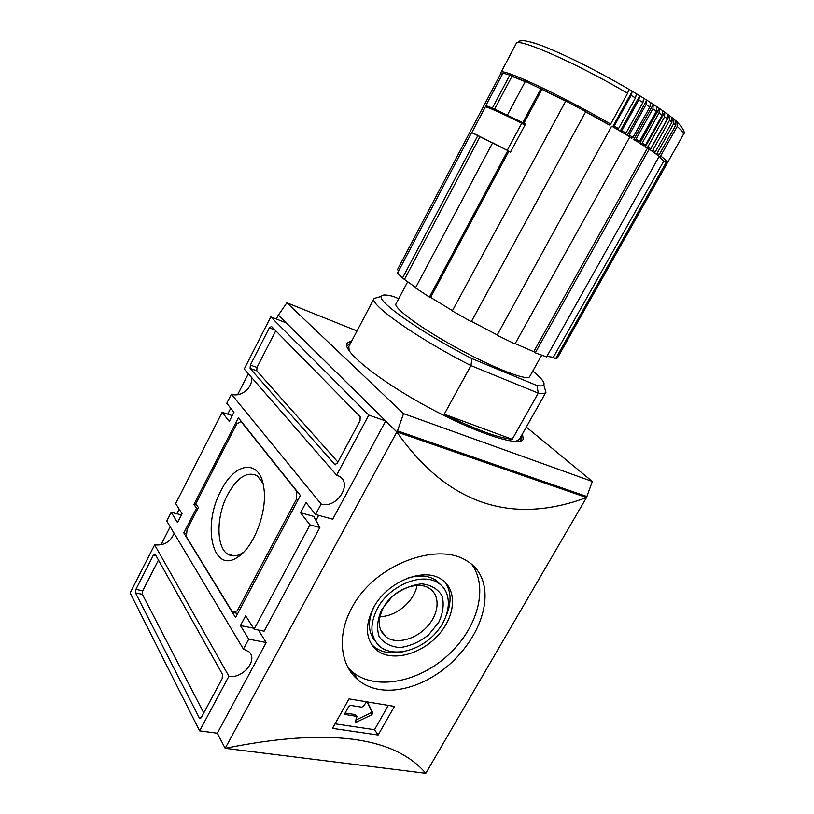 <?xml version="1.0" encoding="UTF-8"?>
<svg xmlns="http://www.w3.org/2000/svg" width="814" height="814" viewBox="0 0 814 814"><rect width="100%" height="100%" fill="white"/><g stroke="black" fill="none" stroke-linecap="round" stroke-linejoin="round"><path stroke-width="1.22" d="M262.942 483.241L257.285 475.864C247.344 470.95 237.495 477.136 227.737 494.454C216.137 515.964 215.913 547.557 227.981 554.283C232.346 556.868 237.301 556.349 242.867 552.706L243.569 552.218M221.113 490.466C235.114 461.68 260.338 458.567 263.828 487.932C267.582 510.917 254.151 546.855 238.064 556.868C212.658 575.193 201.658 525.305 221.113 490.466M296.418 499.379L237.261 610.815L232.672 612.423L186.406 536.741L187.057 529.568L198.382 507.529L195.848 503.632L236.803 423.809L241.036 421.52L296.825 491.432L296.418 499.379L298.077 499.857M237.729 613.461L232.672 612.423M238.95 611.172L237.261 610.815M238.37 417.786L300.397 495.492L235.551 617.572L183.822 532.926L196.489 508.251L193.966 504.365L238.37 417.786M196.805 505.107L193.966 504.365M197.833 508.597L196.489 508.251M186.681 533.628L183.822 532.926M203.765 712.952L142.379 594.322L142.745 590.811L158.506 559.991M222.476 674.348L222.161 678.561L201.475 717.246L199.756 718.355L199.247 717.806L135.531 592.918L135.907 589.387L153.429 555.046L154.996 553.917L222.476 674.348M337.902 462.108L256.776 370.797L257.01 367.429L275.753 330.789M271.52 326.475L360.154 416.687L360.042 420.706L337.322 463.197L334.839 464.57L250.102 368.437L250.346 365.069L269.342 327.818L271.52 326.475M521.062 436.335L520.899 440.954M346.703 345.981L350.498 343.335M522.486 433.821L523.178 439.224C519.729 447.385 475.641 433.17 426.719 406.451C377.757 379.812 341.921 350.447 346.927 343.132L351.841 340.781M228.887 676.22L199.623 730.86L217.307 733.211L266.219 642.511L248.738 639.163L243.417 649.094L248.891 651.719C258.557 659.676 242.592 679.202 228.887 676.22L154.64 544.851C164.072 545.767 170.564 541.91 174.115 533.282M243.417 649.094L166.778 521.021L171.225 512.311L177.513 522.608L182.041 513.766L175.671 503.561L222.151 412.322L229.263 421.438L233.954 412.271L226.77 403.266L231.4 394.169C241.005 397.853 253.714 386.996 251.333 377.197M336.62 475.132L244.22 369.017L270.787 316.86L368.803 415.079L336.62 475.132L339.092 476.21C353.184 483.496 336.508 509.238 321.143 504.039L231.4 394.169M231.99 416.107L231.054 415.191L222.151 412.322M319.851 527.523L313.716 516.381L300.529 512.749L309.981 524.867L319.851 527.523L264.102 631.186L254.08 629.202L309.981 524.867M199.623 730.86L130.138 592.948L154.64 544.851M266.219 642.511L258.394 630.056M253.419 628.133L240.425 625.549L248.738 639.163M368.803 415.079L385.694 421.001L332.712 519.22L315.547 514.468L305.993 502.492L300.529 512.749M254.08 629.202L245.665 615.71L240.425 625.549M315.944 520.431L318.681 515.333M321.143 504.039L315.547 514.468M385.694 421.001L286.111 322.822L270.787 316.86M181.451 514.916L171.225 512.311M526.302 427.055L592.338 481.481L586.507 497.527L396.876 431.949L278.368 315.13L286.864 302.777L403.561 413.644L397.456 430.871L225.173 748.32C327.075 727.736 393.956 736.06 425.814 773.3L225.173 748.32L217.307 733.2M592.338 481.481L403.561 413.644M357.01 330.942L286.864 302.777M587.057 496.591L397.456 430.871M278.368 315.13L396.774 431.919C450.234 508.231 515.771 523.768 586.589 497.547L586.507 497.527M425.814 773.3L586.528 497.496M378.134 735.011L394.434 706.41L349.023 698.89L332.499 728.377L378.134 735.011L374.501 729.7L388.258 705.514M352.065 607.417C336.579 634.93 340.15 665.486 358.272 680.066C384.32 701.841 432.397 686.528 460.683 653.011C489.468 619.851 494.525 576.658 466.198 560.5C437.26 541.921 374.644 564.153 352.065 607.417M471.754 564.336C488.878 587.677 477.431 628.51 447.944 655.25C418.681 682.213 375.549 690.852 352.706 672.14L348.178 667.785M345.116 713.013L355.352 714.621L356.929 716.544L355.352 714.621M355.555 720.217L370.624 713.013L371.611 711.263L367.165 702.156M366.402 702.024L363.461 706.216L361.711 707.183L350.61 705.392L348.84 706.369L344.943 713.318L345.004 714.458L356.532 716.371M367.613 702.329L372.822 713.003L371.825 714.753L356.451 722.12L355.006 721.825M356.929 716.544L355.189 722.099M335.042 723.839L374.501 729.7M278.276 315.099L276.282 319.007M248.331 373.748L237.647 394.668M230.728 408.221L227.717 414.123M179.182 509.188L176.852 513.746M170.207 526.76L160.948 544.892M373.585 607.559C387.128 581.735 423.585 566.931 441.168 579.202C457.57 589.326 455.759 615.883 438.288 635.062C421.082 654.436 392.083 662.148 377.055 650.488C365.567 640.374 364.407 626.058 373.585 607.559M445.004 582.152C451.251 591.259 451.719 602.319 446.398 615.333M403.459 651.638C391.89 654.242 382.265 652.757 374.582 647.181L371.296 644.118M407.967 578.032C418.874 574.796 428.072 575.437 435.561 579.965L441.524 585.551M375.305 641.218C367.735 632.102 367.45 620.37 374.45 606.054M377.431 608.424C389.631 585.205 422.446 571.896 438.258 583.028C452.879 592.154 451.251 615.954 435.561 633.18C420.116 650.569 394.129 657.488 380.626 647.11C370.207 638.003 369.149 625.111 377.431 608.424M381.807 609.421L392.429 596.275C401.841 589.092 411.589 584.951 421.703 583.862C430.993 584.91 437.769 588.888 442.043 595.817C444.261 603.968 443.152 612.82 438.715 622.354L428.459 634.991C419.485 641.981 410.032 646.163 400.112 647.537C390.791 646.886 383.791 643.202 379.1 636.507C376.475 628.377 377.37 619.352 381.807 609.421M383.465 607.539C392.704 589.977 417.602 579.944 429.568 588.532C440.466 595.482 439.255 613.38 427.431 626.373C415.781 639.489 396.235 644.657 386.029 636.955C378.001 630.036 377.147 620.237 383.465 607.539M417.033 585.439C414.499 601.18 395.797 616.931 379.924 616.534M398.697 298.707L393.671 296.53C386.365 294.536 382.265 294.485 381.4 296.357L374.094 298.463L348.84 346.489L349.135 350.844M544.535 387.454L545.919 392.317C545.075 393.549 542.521 393.823 538.258 393.121L537.016 385.561L471.896 358.598L470.95 365.588C417.572 338.522 368.966 304.182 374.033 298.596M512.23 439.295L538.258 393.121L470.95 365.588L444.251 414.224C475.549 429.599 498.209 437.963 512.23 439.295L444.251 414.224M489.713 108.242L489.825 108.028C494.607 109.269 506.491 114.652 525.468 124.176M492.674 142.765L507.814 150.61L429.395 297.09L415.476 287.871L492.674 142.765M429.395 297.09L430.616 297.415L508.882 151.272L510.49 152.116L525.539 124.033L523.911 123.209L542.012 89.398L565.679 101.231M487.667 107.458L488.38 107.031L485.836 105.627L492.399 108.048L523.911 123.209M489.825 108.028L487.952 106.919M612.739 126.719L632.274 91.28L628.856 89.255L627.594 93.305L610.663 124.074C558.75 94.007 500.498 67.074 500.915 72.527L516.147 43.651L519.546 41.046C522.842 40.629 523.117 40.049 532.977 42.654C560.49 50.773 628.591 86.65 662.413 110.501L662.23 115.11L645.431 145.207L642.215 143.132L640.872 143.895L639.763 143.427L644.047 145.95L645.431 145.207M542.012 89.398L525.356 81.339L507.498 114.906M494.505 109.3L511.925 76.394L525.183 81.665M511.925 76.394L509.839 75.081L492.399 108.048M509.839 75.081L502.95 73.189L485.836 105.627M501.892 75.193L500.396 74.349L397.385 269.739L398.85 270.513M666.117 162.546L555.616 358.709L553.317 357.336L663.644 161.294L666.117 162.546L666.635 164.214L557.437 357.967L555.616 358.709M658.953 156.797L663.644 161.294M658.109 155.454L659.177 154.752L675.752 125.234L675.498 120.35L676.902 121.571L676.393 122.476M546.937 356.288L553.317 357.336M649.165 149.155L659.228 156.308L546.591 356.898L535.286 352.808L649.165 149.155L645.237 146.988L648.432 148.85M515.201 343.62L533.73 351.679L647.323 148.382M533.73 351.679L535.286 352.808M629.741 137.159L631.776 138.197L633.007 137.352L629.171 135.002L628.225 135.887M662.382 110.46L664.712 112.098L645.237 146.988M633.007 137.352L649.898 106.929L650.447 102.493L653.296 104.345L633.699 139.601L638.196 142.196L639.509 141.402L656.359 111.142L656.705 106.593L659.299 108.343L639.763 143.427M612.097 126.353L629.883 136.894L515.018 343.946L497.069 335.215L611.548 126.343L497.069 335.215M585.663 111.833L609.198 124.99L610.663 124.074M471.469 321.388L496.815 334.707M585.785 111.61L471.316 321.672L452.299 310.958L565.811 100.987L585.785 111.61M430.616 297.415L452.462 310.663M541.015 88.584L522.873 122.476M541.656 355.24L529.66 376.648C527.838 381.278 495.024 368.752 458.231 348.667C421.408 328.622 393.101 307.824 396.011 303.775L407.773 281.583M404.67 279.019L480.046 136.62L477.93 135.419L402.492 278.052L415.689 287.464M402.492 278.052L397.527 273.026L471.632 132.57L477.93 135.419M546.001 392.185L519.312 439.438L515.486 441.544M471.896 358.598C422.12 333.16 377.075 301.546 381.4 296.357M532.783 371.082C541.402 378.083 545.085 382.692 543.813 384.91C543.03 385.968 540.761 386.182 537.016 385.561M617.643 129.579L618.518 128.632L614.194 126.109L613.359 127.086M676.902 121.571L677.197 126.465L660.663 155.901L659.126 156.492L665.13 162.047M627.258 135.297L646.743 100.132L643.671 98.209L642.907 102.523L638.817 100L639.712 95.767L636.446 93.783L635.449 97.965L618.518 128.632M632.274 91.28L631.125 95.38L614.194 126.109M646.743 100.132L646.082 104.497L629.171 135.002M642.907 102.523L625.986 133.079L621.886 130.627L620.99 131.553M625.06 133.984L625.986 133.079M639.712 95.767L620.197 131.085M638.817 100L621.886 130.627M672.578 120.462L673.829 119.119L673.738 123.586L657.112 153.225L656.033 153.938M673.544 118.742L671.774 117.45M654.222 152.635L655.301 151.913L671.957 122.192L671.815 117.379M650.264 149.908L669.464 115.578L669.535 120.35L652.838 150.183L651.76 150.926M669.464 115.578L667.419 114.113M649.633 149.481L650.701 148.718L667.439 118.803L667.439 114.072M664.712 112.098L664.631 116.789L647.852 146.805L646.448 147.527M659.299 108.343L659.045 112.932L642.215 143.132M653.296 104.345L652.848 108.832L635.968 139.184L634.696 139.998L633.699 139.601M480.046 136.62L492.623 142.867M508.882 151.272L507.814 150.61M471.815 132.641L485.439 106.715C490.832 108.323 502.93 113.848 521.733 123.28L524.928 125.193M471.774 132.621L507.264 150.315L521.733 123.28M508.17 150.834L509.676 151.699M156.074 555.647L153.429 555.046M142.745 590.811L135.907 589.387M142.379 594.322L135.531 592.918M200.895 718.04L199.247 717.806M274.949 329.965L269.342 327.818M257.01 367.429L250.346 365.069M256.776 370.797L250.102 368.437M335.704 464.733L334.656 464.407M371.611 711.263L372.822 713.003M370.624 713.013L371.825 714.753M355.382 720.522L356.451 722.12M344.79 713.705L345.411 714.641M537.108 43.976L528.357 41.433M627.594 93.305C575.651 62.617 516.432 36.803 516.147 43.651M525.284 81.471L510.673 75.61M666.697 163.726L667.205 163.197C667.755 162.21 665.577 159.778 660.663 155.901M502.706 73.647L501.393 74.908M565.761 101.089L541.412 88.909M609.717 125.102L585.734 111.701M635.449 97.965L631.125 95.38M655.301 151.913L652.838 150.183M650.701 148.718L647.852 146.805M659.177 154.752L657.112 153.225M638.196 142.196L634.696 139.998M644.047 145.95L640.872 143.895M649.898 106.929L646.082 104.497M656.359 111.142L652.848 108.832M662.23 115.11L659.045 112.932M667.439 118.803L664.631 116.789M671.957 122.192L669.535 120.35M675.752 125.234L673.738 123.586M677.36 122.202C683.597 128.856 685.561 133.038 683.241 134.748C683.974 133.435 681.959 130.678 677.197 126.465M631.776 138.197L629.822 136.996M639.509 141.402L635.968 139.184M234.625 555.87L227.981 554.283M242.867 552.706L238.064 556.868M334.839 464.57L335.46 464.763M352.706 672.14L358.272 680.066M374.582 647.181L377.055 650.488M435.561 579.965L438.258 583.028M380.606 629.894L386.029 636.955M486.477 105.983L486.009 106.888M501.261 74.837L500.915 72.527M664.773 112.179L667.551 114.204M669.627 115.771L672.049 117.664M673.829 119.119L675.874 120.859M543.813 384.91L545.919 392.317M667.205 163.197L683.241 134.748"/></g></svg>
